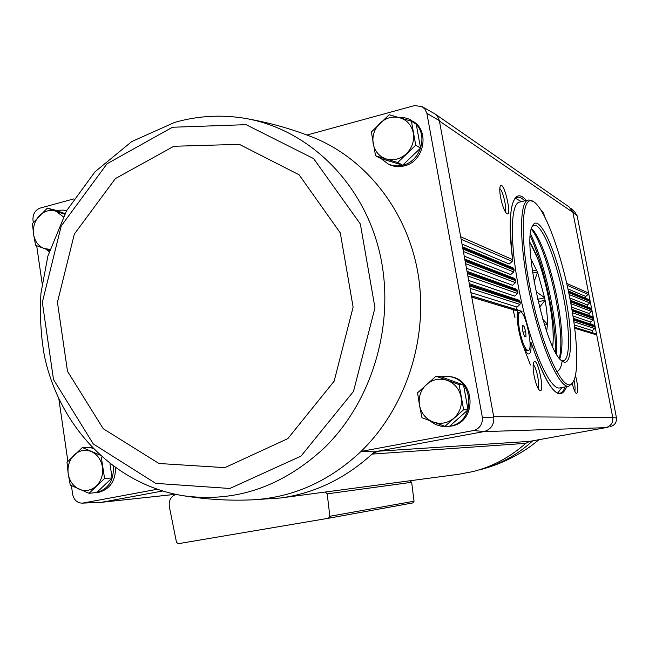 <?xml version="1.0" encoding="UTF-8"?>
<svg xmlns="http://www.w3.org/2000/svg" width="649" height="649" viewBox="0 0 649 649"><rect width="100%" height="100%" fill="white"/><g stroke="black" fill="none" stroke-linecap="round" stroke-linejoin="round"><path stroke-width="0.97" d="M412.586 121.112C430.19 130.335 424.308 161.747 404.213 165.909C399.005 167.191 394.073 166.752 389.392 164.603L387.948 163.848M448.07 376.501L448.564 376.55C475.62 377.394 477.867 422.434 450.933 426.133L445.952 426.547C440.054 426.604 434.806 424.73 430.214 420.917M306.953 135.049L414.597 105.568L422.101 106.639L424.965 109.178L426.872 113.324L439.357 120.649L437.686 116.69L435.301 114.119L422.28 106.744M569.181 206.966L572.856 212.085L612.737 417.388L493.702 416.69L493.784 417.137L482.361 417.315L426.872 113.324M482.361 417.315C482.759 424.105 479.83 428.51 473.583 430.53L484.186 431.553L374.449 451.842L372.064 454.097L377.71 451.242L529.811 441.344L605.728 427.667L483.765 431.634M529.811 441.344L525.747 443.34L372.064 454.097C344.83 478.816 314.221 493.459 280.222 498.026L252.388 499.827C292.813 497.613 329.019 481.485 361.014 451.428L473.583 430.53M374.449 451.842L361.014 451.428C406.331 407.531 428.981 337.188 417.899 272.88C406.696 208.556 363.278 155.638 309.013 135.828C289.657 128.397 269.359 122.758 248.113 118.913M175.465 494.311L101.406 502.326L82.853 503.072L157.082 489.289M101.755 502.261L162.51 491.025M33.31 222.477L32.961 220.043C32.758 214.194 35.078 210.235 39.938 208.159L73.735 198.91M606.036 427.61L605.728 427.667C610.896 426.19 613.232 422.767 612.737 417.388L612.794 417.688C613.143 422.783 610.887 426.093 606.044 427.61L606.036 427.61M115.522 467.913C115.449 480.958 109.941 489.07 99.005 492.258L96.669 492.55M64.3 210.276L66.514 210.844M82.853 503.072L82.066 503.145C77.158 502.91 74.035 500.063 72.696 494.595L71.398 485.63M67.885 461.366L58.881 399.127M42.128 283.394L36.677 245.72M493.784 417.137C494.23 424.551 491.033 429.354 484.186 431.553M101.406 502.326L82.066 503.145M439.357 120.649L493.702 416.69M572.215 383.413C573.578 388.881 574.925 392.239 576.271 393.489C578.551 392.929 578.283 386.845 575.468 375.236M534.086 375.666C535.66 383.356 537.486 388.232 539.546 390.309C545.647 394.957 537.559 355.506 533.794 362.223C532.813 364.478 532.918 368.965 534.086 375.666M469.276 283.629L518.997 300.219L520.311 302.905L519.93 304.405L516.937 307.245L516.628 308.681L517.545 309.857L522.015 311.463L517.845 310.084L517.651 311.049C516.815 315.171 517.148 321.442 518.656 329.854C521.22 342.315 524.205 350.241 527.605 353.632C530.371 355.149 531.474 351.336 530.923 342.193C547.586 389.327 559.519 404.132 566.707 386.601M500.622 197.515C502.383 205.936 504.419 211.298 506.731 213.61C512.726 217.877 503.729 179.44 500.29 186.093C499.495 187.999 499.6 191.812 500.622 197.515M545.136 217.715C543.611 213.026 542.304 210.649 541.217 210.584M570.779 208.248L574.779 211.972L577.164 215.849L616.469 417.859C616.761 422.329 614.781 425.233 610.531 426.563M435.357 114.167L569.262 207.023L572.913 212.377L439.438 121.063M572.856 212.085L577.164 215.849M616.469 417.859L612.794 417.688M526.006 336.896L524.489 336.539L522.696 330.868L522.429 325.579L523.954 325.985L525.731 331.623L526.006 336.896M519.524 330.073C522.283 342.875 525.187 349.697 528.254 350.549C533.859 350.184 525.309 309.946 520.068 311.991C517.918 313.353 517.74 319.389 519.524 330.073M468.683 280.433L514.689 296.122L517.569 293.478L467.88 276.028M466.453 268.28L512.564 285.284L515.493 282.648L465.625 263.737M464.23 256.144L510.722 274.576L513.692 271.955L463.37 251.479M462.007 244.04L509.173 264.021L512.183 261.425L461.131 239.254M566.699 283.394L588.578 293.015L588.099 294.395L585.771 296.471L567.932 288.91M526.266 200.476C513.367 184.795 506.098 209.627 512.605 259.6L512.183 261.425M522.015 311.463L521.666 312.51M585.495 298.142L585.771 296.471M568.378 290.995L589.178 299.676L590.079 300.738L568.548 291.799M513.075 267.915L513.911 268.832L513.692 271.955M568.727 292.667L590.233 301.534L589.754 302.913L587.418 304.981L569.814 298.005M587.248 306.807L587.418 304.981M590.801 308.194L570.236 300.171L590.801 308.194L591.734 309.265L570.39 300.998M514.795 278.559L464.765 259.056L514.795 278.559L515.931 281.163L515.493 282.648M570.552 301.85L591.888 310.06L591.409 311.439L589.073 313.508L571.501 307.026M589.057 315.495L589.073 313.508M571.891 309.289L592.44 316.72L593.389 317.807L572.037 310.133M467.012 271.331L516.742 289.324L517.983 291.977L517.569 293.478M572.175 310.985L593.543 318.602L593.072 319.981L590.728 322.05L572.986 315.998M591.052 324.257L590.728 322.05M573.343 318.351L594.095 325.271L595.052 326.358L573.473 319.219M573.594 320.062L595.206 327.161L594.735 328.54L592.391 330.601L574.276 324.938M574.698 328.28L596.715 334.925L595.758 333.837L592.821 332.856L592.391 330.601M408.529 480.95L323.575 492.258M325.465 492.226L327.201 493.848L329.846 516.271L328.483 518.259L178.28 543.7L176.496 542.313L169.34 506.715C168.618 500.63 170.792 496.526 175.871 494.392M410.16 480.925L411.669 482.296L414.03 501.231L412.853 502.918L328.508 518.259M328.483 518.259L412.853 502.918M525.747 443.34C510.228 457.115 492.721 466.509 473.226 471.523L459.03 474.232L281.447 497.864M537.989 388.207C540.219 385.547 536.293 366.32 533.194 364.73M505.141 211.558C507.137 208.751 502.813 190.254 499.787 188.648M574.779 391.274C575.339 389.149 575.087 385.457 574.024 380.209M523.597 347.15L525.95 350.403L528.254 350.549M520.068 311.991L518.016 313.061L517.204 316.947M522.469 326.293L523.954 325.985M523.11 332.174L525.731 331.623M411.409 121.201L416.252 124.308L420.56 148.061L402.68 165.171L380.752 158.502L375.576 155.776L397.707 162.493L415.749 145.198L411.409 121.201L389.157 114.735L371.366 132.015L375.576 155.776M416.26 124.381C428.218 136.671 420.033 161.496 402.867 165.179C397.65 166.469 392.694 166.039 388.005 163.873L381.085 158.607M398.6 117.38L404.189 117.639L408.627 118.937L411.109 120.17L416.131 124.235M64.665 214.243L47.336 208.134L55.157 210.122L65.005 213.594M49.154 251.723L45.763 249.094M55.579 210.276L63.789 210.138L66.425 211.014M435.966 376.233L440.63 376.688L463.524 384.946L468.034 409.852L449.53 426.255L444.938 426.336L463.629 409.754L459.07 384.581L435.966 376.233L417.558 392.807L419.481 405.252L421.972 417.737L444.938 426.336M440.914 376.793L447.315 376.428C474.451 377.272 476.699 422.442 449.692 426.15L449.627 426.166M449.043 426.263L445.952 426.547M100.311 455.2L82.342 447.542L89.992 447.266L92.937 448.516M109.981 463.775L112.082 477.94L96.644 492.575L89.027 493.297L104.586 478.524L101.358 457.602M113.315 466.306C114.013 480.187 108.553 488.9 96.944 492.453L96.733 492.494M90.227 447.364L91.606 447.137M112.082 477.94L104.586 478.524M82.342 447.542L66.993 462.323L68.186 473.721L70.287 485.095L89.027 493.297M102.453 467.045C103.337 474.614 101.301 480.917 96.36 485.963C91.12 490.579 85.4 491.666 79.186 489.224C73.15 486.288 69.484 481.128 68.186 473.721C67.334 466.242 69.338 459.995 74.205 454.965C79.365 450.333 85.06 449.189 91.298 451.55C97.391 454.414 101.106 459.573 102.453 467.045M463.524 384.946L459.07 384.581M468.034 409.852L463.629 409.754M461.09 397.139C462.307 405.438 459.938 412.415 454.008 418.061C447.705 423.253 440.752 424.576 433.143 422.02C425.744 418.938 421.185 413.348 419.481 405.252C418.305 397.058 420.633 390.146 426.466 384.516C432.664 379.308 439.576 377.921 447.218 380.371C454.698 383.372 459.322 388.962 461.09 397.139M47.336 208.134L32.45 223.499L33.57 234.297L35.606 245.306L49.543 250.457M49.884 249.37L44.197 248.526C38.356 246.109 34.811 241.363 33.57 234.297C32.75 227.118 34.705 220.928 39.427 215.719C44.432 210.876 49.949 209.376 55.984 211.225L63.318 216.798M402.68 165.171L397.707 162.493M420.56 148.061L415.749 145.198M413.299 133.013C414.451 140.938 412.164 147.842 406.428 153.708C400.344 159.151 393.643 160.903 386.317 158.973C379.178 156.506 374.798 151.42 373.175 143.721C372.055 135.884 374.311 129.054 379.949 123.213C385.928 117.753 392.604 115.944 399.962 117.777C407.158 120.162 411.604 125.241 413.299 133.013M530.923 258.967L537.583 272.231L534.062 281.78M532.358 271.055L536.796 270.057M532.651 273.075L537.542 271.988M537.129 292.407L544.56 297.607L545.095 300.26L539.53 307.293M537.607 299.311L544.625 297.794M538.175 301.753L545.095 300.26M542.807 319.332L547.464 324.24L546.661 331.42M544.568 325.092L547.513 324.484M544.56 297.607L537.583 272.231M547.464 324.24C547.553 317.653 546.766 309.711 545.087 300.414M570.203 300.016C577.432 337.172 579.046 371.893 573.262 381.774C565.855 396.88 544.625 355.741 531.904 296.909C519.005 238.11 521.163 191.633 534.135 202.082C545.436 209.716 561.726 255.154 570.203 300.016M565.725 298.272C573.31 336.644 572.045 369.046 562.05 360.966C545.979 352.626 521.528 240.349 532.618 225.795C539.246 211.939 557.491 253.645 565.725 298.272M572.613 382.772L568.857 386.187C559.649 388.929 541.469 348.472 530.379 297.242C519.168 246.036 518.835 201.506 528.31 199.981L533.316 201.555M568.857 386.187L559.925 387.907C550.433 390.698 532.026 350.395 520.96 299.286C509.773 248.21 509.716 203.713 519.468 202.123L528.31 199.981M561.799 387.542L557.832 393.034M515.517 198.302L521.415 201.652M530.338 236.131C538.443 254.1 545.079 276.328 550.263 302.815C553.857 321.88 555.641 338.421 555.609 352.448M532.277 226.517L533.965 225.414C541.81 222.818 556.639 260.225 563.77 298.483C570.09 330.812 570.26 359.627 563.421 360.69L561.369 360.398M531.531 228.643C539.895 235.814 551.358 267.988 557.353 299.862C562.578 328.443 563.405 348.083 559.811 358.775M531.369 229.243C539.798 239.108 550.368 269.968 556.104 300.341C561.004 326.869 562.107 346.193 559.414 358.289M530.541 233.997C539.027 251.69 546.012 274.478 551.496 302.353C555.341 322.796 557.069 340.117 556.688 354.305M517.651 311.049L471.766 297.185M520.198 302.539L469.706 285.974M519.971 301.517L469.495 284.822M517.878 291.62L467.434 273.627M517.675 290.606L467.223 272.475M515.833 280.798L465.179 261.312M515.663 279.8L464.968 260.16M514.073 270.122L462.924 249.021M513.927 269.132L462.713 247.877M512.605 259.6L460.668 236.755M524.692 200.857C521.91 197.969 519.419 196.785 517.212 197.304C510.106 199.86 508.589 220.749 512.678 259.981M530.882 341.982C543.075 377.045 552.737 394.13 559.868 393.221C562.058 392.742 563.803 390.633 565.117 386.901M588.099 294.395L567.129 285.284M521.536 311.204L520.944 311.025M517.788 309.954L471.515 295.83M517.845 310.084L471.539 295.96M589.754 302.913L569.108 294.508M591.409 311.439L570.893 303.659M593.072 319.981L572.467 312.753M519.93 304.405L470.136 288.334M594.735 328.54L573.846 321.799M517.099 307.058L470.923 292.618M592.821 332.856L574.576 327.283M595.758 333.837L574.584 327.38M414.03 501.231L329.846 516.271M411.669 482.296L327.201 493.848M513.01 309.646L515.038 317.888M524.441 349.365L530.42 364.981M532.675 440.833C517.18 455.046 499.543 464.692 479.789 469.779C498.197 465.114 515.274 457.188 531.004 445.985L539.059 439.681L531.004 445.985M324.362 447.859C374.578 398.916 396.79 317.742 378.497 247.991C360.195 178.183 304.462 127.163 242.247 117.907L242.247 117.907C219.346 114.557 196.793 116.066 174.589 122.426L131.755 141.563L94.997 171.815L66.498 210.876L47.88 256.095L40.984 292.95C39.654 313.832 40.733 334.503 44.229 354.971C58.799 426.109 113.883 484.714 183.464 495.763L183.464 495.763C235.165 502.894 282.128 486.928 324.362 447.859M172.456 127.253L107.053 163.759L61.217 225.974L42.331 302.296L53.486 379.495L93.318 443.989L155.719 483.367L229.827 488.478L300.974 456.142L353.502 391.42L374.976 307.78L360.349 223.986L313.605 158.591L246.068 124.665L172.456 127.253M173.835 146.276L115.408 178.58L74.351 234.054L57.437 302.296L67.496 371.277L103.223 428.713L158.956 463.491L224.83 467.645L287.799 438.643L334.154 381.174L353.113 307.147L340.303 232.942L299.116 174.8L239.319 144.338L173.835 146.276M552.575 346.388C556.444 324.192 542.815 261.49 530.087 242.904M562.18 360.933C561.174 367.545 559.308 371.09 556.574 371.585M513.14 267.94L462.518 246.807M175.538 494.327L101.431 502.318M513.919 268.929L514.146 270.422M515.647 279.581L515.914 281.074M517.659 290.371L517.959 291.872M519.93 301.217L520.279 302.783M524.7 349.543L525.95 350.403M517.237 314.327L518.016 313.061M608.105 427.131L606.28 427.553M388.005 163.873L389.392 164.603M252.388 499.827C229.811 500.866 206.836 499.511 183.464 495.763M552.672 346.615C552.907 344.822 553.492 341.479 552.964 329.132C552.445 321.166 551.204 311.731 549.224 300.812C545.85 284.051 541.915 269.765 537.413 257.953L530.087 242.661"/></g></svg>
